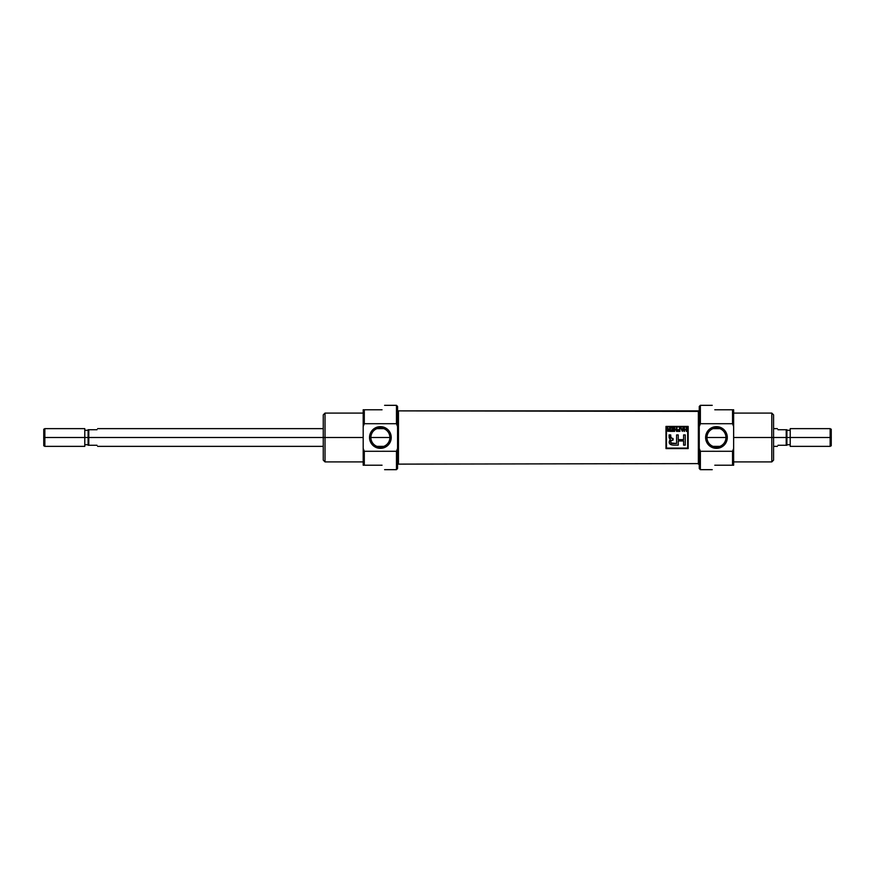 <?xml version="1.0" encoding="UTF-8"?>
<svg xmlns="http://www.w3.org/2000/svg" width="875" height="875" viewBox="0 0 875 875"><rect width="100%" height="100%" fill="white"/><g stroke="black" fill="none" stroke-linecap="round" stroke-linejoin="round"><path stroke-width="1.31" d="M716.45 427.995A9.505 9.505 0 0 0 706.956 437.5A9.505 9.505 0 0 0 716.45 447.005A9.505 9.505 0 0 0 725.955 437.5A9.505 9.505 0 0 0 716.45 427.995A9.505 9.505 0 0 0 706.956 437.5A9.505 9.505 0 0 0 716.45 447.005L716.45 448.35A10.85 10.85 0 0 0 727.3 437.5A10.85 10.85 0 0 0 716.45 426.65A10.85 10.85 0 0 0 705.611 437.5A10.85 10.85 0 0 0 716.45 448.35A10.85 10.85 0 0 1 705.611 437.5A10.85 10.85 0 0 1 716.45 426.65L716.45 427.995A9.505 9.505 0 0 1 725.955 437.5A9.505 9.505 0 0 1 716.45 447.005M712.228 405.333L700.372 405.333L700.372 423.708L732.539 423.708L733.644 426.541L733.644 448.459L732.539 451.292L700.372 451.292L699.256 448.459L699.256 426.541L700.372 423.708L732.539 423.708L732.539 409.773L714.788 409.773C711.408 403.922 711.408 403.922 714.788 409.773C711.408 403.922 711.408 403.922 714.788 409.773L733.644 409.773L733.644 465.227L732.539 465.227L732.539 451.292L700.372 451.292L700.372 469.667L712.228 469.667M732.539 465.227L714.788 465.227C711.408 471.078 711.408 471.078 714.788 465.227C711.408 471.078 711.408 471.078 714.788 465.227L733.644 465.227L733.644 448.459L732.539 451.292L732.539 465.227L733.644 465.227M733.644 461.902L771.805 461.902L771.805 413.098L733.644 413.098M771.805 413.098L773.577 414.87L773.577 460.13L771.805 461.902M733.644 409.773L732.539 409.773L732.539 423.708L733.644 426.541L733.644 409.773L732.539 409.773M700.372 469.667L699.256 468.552L699.256 406.448L700.372 405.333M699.256 411.392L698.37 410.878L698.37 464.122L698.37 410.878L398.453 410.878L398.453 464.122L699.256 463.608L398.453 464.122L398.453 410.878L699.256 411.392M665.984 426.409L665.984 448.591L688.166 448.591L688.166 426.409L665.984 426.409L688.166 426.409L688.166 448.591L665.984 448.591L665.984 426.409L665.984 448.591L688.166 448.591L688.166 426.409L665.984 426.409M397.567 463.608L398.453 464.122L397.567 463.608M397.567 411.392L398.453 410.878L397.567 411.392M687.673 448.098L687.673 426.902L666.488 426.902L666.488 448.098L687.673 448.098L687.673 426.902L666.488 426.902L666.488 448.098L687.673 448.098M672.973 428.181L670.808 428.181L673.444 427.755L673.444 431.364L670.863 431.364L672.973 430.948L672.973 429.822L670.994 429.822L672.973 429.395L672.973 428.181L670.808 427.755L673.444 427.755L673.444 431.364L670.863 431.364L672.973 430.948L672.973 429.822L670.994 429.822L672.973 429.395L672.973 428.181M679.492 429.822L677.852 429.822L679.492 429.395L679.492 427.755L679.962 431.364L677.622 431.364L679.492 430.948L679.492 429.822L677.852 429.822L679.492 429.395L679.492 427.755L679.962 431.364L677.622 431.364L679.492 430.948L679.492 429.822M684.469 429.439L686.295 429.439L686.766 427.755L686.766 431.364L686.295 429.866L684.469 429.866L683.998 431.364L683.998 427.755L684.469 429.439L686.295 429.439L686.766 427.755L686.766 431.364L686.295 429.866L684.469 429.866L683.998 431.364L683.998 427.755L684.469 429.439M676.605 434.908L676.605 443.483L673.028 443.483C670.283 442.98 669.922 441.875 671.945 440.147L673.061 440.092L673.061 438.495L671.945 438.452L670.698 436.866L670.698 434.908L669.047 434.908L670.261 439.294C668.073 442.947 669.255 444.894 673.816 445.123L678.245 445.123L678.245 440.967L683.605 440.967L683.605 445.123L685.256 445.123L685.256 434.908L683.605 434.908L683.605 439.644L678.245 439.644L678.245 434.908L676.605 434.908L678.245 434.908L678.245 439.644L683.605 439.644L683.605 434.908L685.256 434.908L685.256 445.123L683.605 445.123L683.605 440.967L678.245 440.967L678.245 445.123L673.816 445.123C669.277 444.927 668.095 442.98 670.261 439.294L669.134 437.762L669.047 434.908L670.698 434.908L670.917 438.025L673.061 438.495L673.061 440.092L670.852 440.672L670.895 442.991L676.605 443.483L676.605 434.908L678.245 434.908M683.134 427.755L682.325 431.364L680.477 427.755L681.33 428.837L682.773 428.837L683.627 427.755L682.325 431.364L680.477 427.755L681.33 428.837L682.773 428.837L683.627 427.755L682.325 431.364L680.969 427.755M674.658 431.364L674.188 427.755L676.495 430.566L676.955 427.755L676.955 431.364L674.658 428.542L674.188 431.364L674.188 427.755L676.495 430.566L676.955 427.755L676.955 431.364L674.658 428.542L674.188 431.364L674.691 427.755M668.161 429.286L667.056 427.755L669.145 429.352L670.152 427.755L670.152 431.364L667.341 430.369L668.325 429.373L667.056 427.755L669.145 429.352L670.152 427.755L670.152 431.364L667.57 431.047L667.406 429.986L668.325 429.373M682.248 430.303L682.631 429.253L681.472 429.253L681.822 430.248L681.472 429.253L682.631 429.253L682.248 430.303M667.811 430.369L669.681 430.948L669.681 429.767L667.811 430.369L668.566 430.948L667.844 430.172M830.145 428.63L831.25 429.264L831.25 445.736L830.145 446.37L830.145 428.63L790.212 428.63L790.212 446.37L830.145 446.37M786.22 437.5L786.22 445.266L778.006 445.266C777.164 446.731 777.164 446.731 778.006 445.266C777.164 446.731 777.164 446.731 778.006 445.266L786.888 445.266L786.888 429.734L786.888 445.266L786.22 445.266L786.22 429.734L778.006 429.734C777.164 428.269 777.164 428.269 778.006 429.734C777.164 428.269 777.164 428.269 778.006 429.734L786.888 429.734L786.22 429.734L786.22 437.5L771.805 437.5L771.805 448.262M380.373 447.005A9.505 9.505 0 0 0 389.878 437.5A9.505 9.505 0 0 0 380.373 427.995A9.505 9.505 0 0 0 370.88 437.5A9.505 9.505 0 0 0 380.373 447.005A9.505 9.505 0 0 0 389.878 437.5A9.505 9.505 0 0 0 380.373 427.995L380.373 426.65A10.85 10.85 0 0 0 369.534 437.5A10.85 10.85 0 0 0 380.373 448.35A10.85 10.85 0 0 0 391.223 437.5A10.85 10.85 0 0 0 380.373 426.65A10.85 10.85 0 0 1 391.223 437.5A10.85 10.85 0 0 1 380.373 448.35L380.373 447.005A9.505 9.505 0 0 1 370.88 437.5A9.505 9.505 0 0 1 380.373 427.995M325.03 461.902L323.258 460.13L323.258 414.87L325.03 413.098L325.03 461.902L363.191 461.902M384.606 469.667L396.463 469.667L396.463 451.292L364.295 451.292L364.295 465.227L363.191 465.227L363.191 409.773L382.047 409.773C385.427 403.922 385.427 403.922 382.047 409.773C385.427 403.922 385.427 403.922 382.047 409.773L364.295 409.773L364.295 423.708L396.463 423.708L396.463 405.333L384.606 405.333M396.463 405.333L397.567 406.448L397.567 448.459L396.463 451.292L364.295 451.292L364.295 465.227L382.047 465.227C385.427 471.078 385.427 471.078 382.047 465.227C385.427 471.078 385.427 471.078 382.047 465.227L363.191 465.227L363.191 426.541L364.295 423.708L396.463 423.708L397.567 426.541L397.567 468.552L396.463 469.667M364.295 409.773L363.191 409.773L363.191 426.541L364.295 423.708L364.295 409.773L363.191 409.773M364.295 451.292L363.191 448.459L364.295 451.292M323.258 426.738L323.258 437.5L88.78 437.5L88.78 445.266L88.112 445.266L88.112 437.5L88.78 437.5L88.78 445.266L96.994 445.266C97.836 446.731 97.836 446.731 96.994 445.266C97.836 446.731 97.836 446.731 96.994 445.266L88.112 445.266L88.112 429.734L96.994 429.734C97.836 428.269 97.836 428.269 96.994 429.734C97.836 428.269 97.836 428.269 96.994 429.734L88.78 429.734L88.78 437.5L88.78 429.734L88.112 429.734L88.112 437.5L84.787 437.5L84.787 446.37L44.855 446.37L44.855 437.5C44.855 448.897 44.855 448.897 44.855 437.5L43.75 437.5L43.75 429.264L44.855 428.63L44.855 437.5C44.855 426.103 44.855 426.103 44.855 437.5L84.787 437.5L84.787 430.292L88.112 430.292M44.855 428.63L84.787 428.63L84.787 444.708L88.112 444.708M44.855 446.37L43.75 445.736L43.75 437.5C43.75 448.077 43.75 448.077 43.75 437.5C43.75 426.923 43.75 426.923 43.75 437.5M773.577 448.262L773.577 426.738M771.805 426.738L771.805 437.5L733.644 437.5M699.256 426.541L700.372 423.708M700.372 451.292L699.256 448.459M716.45 426.65A10.85 10.85 0 0 1 727.3 437.5A10.85 10.85 0 0 1 716.45 448.35M673.816 445.123C669.255 444.894 668.073 442.947 670.261 439.294C668.095 442.98 669.277 444.927 673.816 445.123L678.245 445.123M669.156 437.872L670.261 439.294M683.605 445.123L685.256 445.123L685.256 434.908L683.605 434.908M676.605 443.483L671.388 443.352L670.753 442.641M670.677 442.203L671.081 440.398L673.061 440.092L673.061 438.495M671.945 438.452L670.753 437.62M670.698 434.908L669.047 434.908M686.295 427.755L686.295 431.364M684.469 431.364L684.469 427.755M679.492 427.755L679.962 431.364L677.622 430.948M676.495 427.755L676.462 431.364M670.808 428.181L673.444 427.755L673.444 431.364L670.863 430.948M669.681 427.755L670.152 431.364M668.073 431.331L667.341 430.369M667.341 430.314L667.822 429.527M668.675 429.767L669.681 429.767L669.681 430.948L668.566 430.948M667.056 427.755L668.084 428.52M831.25 437.5C831.25 426.923 831.25 426.923 831.25 437.5C831.25 448.077 831.25 448.077 831.25 437.5L830.145 437.5C830.145 448.897 830.145 448.897 830.145 437.5L786.888 437.5M786.888 430.292L790.212 430.292L790.212 444.708L786.888 444.708M725.955 437.5L706.956 437.5M786.22 445.266L786.888 445.266M786.888 429.734L786.22 429.734M830.145 437.5C830.145 426.103 830.145 426.103 830.145 437.5M323.258 448.262L323.258 437.5L325.03 437.5L325.03 426.738M325.03 448.262L325.03 437.5L363.191 437.5M363.191 465.227L364.295 465.227M397.567 448.459L396.463 451.292M396.463 423.708L397.567 426.541M380.373 448.35A10.85 10.85 0 0 1 369.534 437.5A10.85 10.85 0 0 1 380.373 426.65M389.878 437.5L370.88 437.5M88.112 429.734L88.78 429.734M88.112 445.266L88.78 445.266M713.059 428.63L719.852 428.63M773.577 428.63L777.372 428.63M713.059 446.37L719.852 446.37M773.577 446.37L777.372 446.37M363.191 413.098L325.03 413.098M383.775 446.37L376.983 446.37M323.258 446.37L97.628 446.37M97.628 428.63L323.258 428.63M376.983 428.63L383.775 428.63"/></g></svg>
